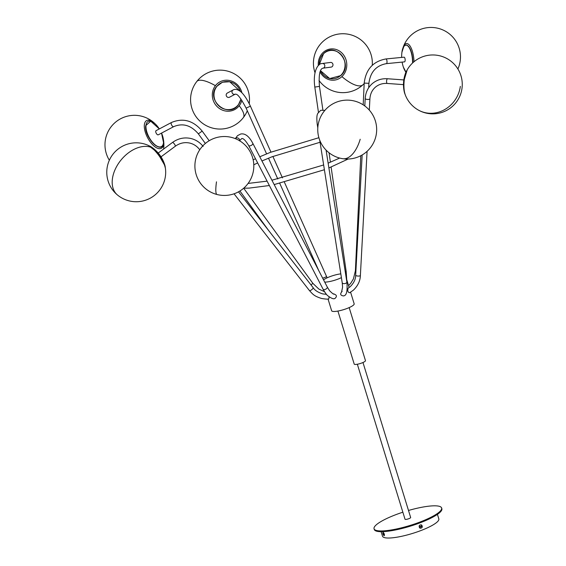 <?xml version="1.0" encoding="UTF-8"?>
<svg xmlns="http://www.w3.org/2000/svg" width="566" height="566" viewBox="0 0 566 566"><rect width="100%" height="100%" fill="white"/><g stroke="black" fill="none" stroke-linecap="round" stroke-linejoin="round"><path stroke-width="0.85" d="M383.515 533.901L383.691 534.346M383.373 534.799L384.158 535.754L384.356 534.17L383.097 532.302L382.998 533.851A3.651 0.375 160.7 0 0 382.977 533.887A3.651 0.375 160.7 0 0 383.217 533.943A3.651 0.375 160.7 0 0 384.116 533.78A1.648 0.545 -111.4 0 0 383.09 532.479A1.648 0.545 -111.4 0 0 382.849 533.052A3.658 3.658 0 0 0 382.977 533.887M421.465 524.88C419.038 524.958 418.536 526.047 419.944 528.163C422.37 528.092 422.873 526.996 421.465 524.88M437.426 514.36L438.827 518.902A29.46 6.162 162.9 0 1 417.255 531.884A29.46 6.162 162.9 0 1 384.76 537.7A29.46 6.162 162.9 0 1 382.51 536.221L381.116 531.686M408.489 510.475A35.354 7.393 162.9 0 1 438.933 506.216A35.354 7.393 162.9 0 1 441.636 507.985A35.354 7.393 162.9 0 1 415.755 523.578A35.354 7.393 162.9 0 1 376.758 530.547A35.354 7.393 162.9 0 1 374.055 528.778A35.354 7.393 162.9 0 1 402.858 512.202M374.055 528.778L374.282 529.514A35.354 7.393 -17.1 0 0 376.984 531.283A35.354 7.393 -17.1 0 0 415.982 524.307A35.354 7.393 -17.1 0 0 441.855 508.721L441.636 507.985M383.019 533.929L383.147 534.276A1.648 0.545 -111.4 0 0 383.182 534.368M421.854 526.231L421.712 525.786M419.321 527.017L419.533 527.427M421.995 525.581A1.648 1.521 103.3 0 0 419.25 527.045A3.651 0.899 156.5 0 0 420.771 526.352A3.651 0.899 156.5 0 0 421.995 525.581M419.434 527.47A1.648 1.521 103.3 0 0 422.179 526.005A3.651 0.899 -23.5 0 1 420.948 526.769A3.651 0.899 -23.5 0 1 419.434 527.47M383.72 535.28A1.648 0.545 -111.4 0 0 384.173 535.577A1.648 0.545 -111.4 0 0 384.229 535.563A1.648 0.545 -111.4 0 0 384.272 534.219A3.651 0.375 -19.3 0 1 383.366 534.382A3.651 0.375 -19.3 0 1 383.132 534.332A3.658 3.658 0 0 0 383.72 535.28M342.147 291.349C339.841 293.945 340.315 295.48 343.562 295.94L343.781 295.841C346.597 295.459 347.63 290.846 346.866 282.01A2.356 1.238 171 0 1 345.614 283.361A2.356 1.238 171 0 1 342.211 282.745L319.748 140.248M348.295 288.094L348.168 288.172C347.333 290.726 347.807 292.254 349.576 292.771L353.325 290.224C357.896 285.83 360.245 280.885 360.386 275.38A2.356 0.814 -176.9 0 1 360.231 275.649A2.356 0.814 -176.9 0 1 357.585 276.031A2.356 0.814 -176.9 0 1 355.681 275.126L362.162 154.964M323.561 279.887A11.787 2.462 162.9 0 1 329.398 276.866A11.787 2.462 162.9 0 1 340.81 273.859M341.404 277.63A11.787 2.462 162.9 0 1 338.341 278.974A11.787 2.462 162.9 0 1 324.707 282.109M350.595 292.205L354.167 303.822A11.787 2.462 162.9 0 1 347.375 308.343A11.787 2.462 162.9 0 1 331.641 310.755L328.032 299.018M328.726 298.947L329.157 296.895M229.379 97.281A2.356 2.222 62 0 0 229.598 97.175L235.336 94.119A2.356 2.222 62 0 1 232.202 92.973A2.356 2.222 62 0 1 233.121 89.959L227.383 93.015A2.356 2.222 62 0 0 229.379 97.281M349.165 307.6L365.473 360.627A5.893 1.231 162.9 0 1 362.077 362.884A5.893 1.231 162.9 0 1 354.21 364.087L337.902 311.059M404.386 61.864A2.356 0.877 -95.6 0 0 404.499 61.871A2.356 0.877 -95.6 0 0 405.15 59.586A2.356 0.877 -95.6 0 0 404.152 57.187A2.356 0.877 -95.6 0 0 404.039 57.18A2.356 0.877 -95.6 0 0 403.933 57.208M331.011 67.121A2.356 2.137 -97.4 0 0 332.95 64.418A2.356 2.137 -97.4 0 0 330.403 62.458M156.174 130.612A2.356 1.082 62.1 0 0 156.067 130.654A2.356 1.082 62.1 0 0 155.975 130.718A2.356 1.082 62.1 0 0 156.28 133.35A2.356 1.082 62.1 0 0 158.275 134.821A2.356 1.082 62.1 0 0 158.367 134.75M333.89 293.874C334.011 294.695 332.582 293.655 329.61 290.768L327.261 287.033A2.356 1.21 152.6 0 1 324.636 289.58A2.356 1.21 152.6 0 1 323.073 289.198C325.103 292.756 326.653 294.921 327.721 295.7C331.23 298.324 333.586 299.265 334.789 298.523L334.923 298.501C337.272 296.379 336.805 294.844 333.508 293.91M412.833 62.748A14.058 5.228 -95.6 0 0 406.926 45.315M412.564 63.003A14.221 5.292 -95.6 0 0 409.678 48.492A14.221 5.292 -95.6 0 0 403.869 46.32A14.221 5.292 -95.6 0 0 401.924 52.249L401.924 52.249A33.408 33.408 0 0 0 401.662 57.414M402.122 62.104A33.408 33.408 0 0 0 403.374 67.113L403.374 67.113A14.221 5.292 -95.6 0 0 405.985 72.101M457.901 68.96A29.46 29.46 0 0 0 407.485 39.188A29.46 29.46 0 0 0 403.112 47.466L403.112 47.466A15.699 5.837 84.4 0 1 404.393 44.891A15.699 5.837 84.4 0 1 412.798 52.772A15.699 5.837 84.4 0 1 413.987 61.736M405.907 72.271A15.699 5.837 84.4 0 1 405.475 71.585A29.46 29.46 0 0 0 405.9 72.285M405.122 94.43A14.221 4.981 -85.8 0 1 404.082 90.97L404.082 90.97A14.221 4.981 -85.8 0 1 405.334 73.743L405.334 73.743A14.221 4.981 -85.8 0 1 406.862 70.474M404.322 79.615A15.699 5.497 94.2 0 0 405.355 95.074L405.355 95.074C403.841 90.772 403.466 85.657 404.223 79.728L407.187 69.866A15.699 5.497 94.2 0 0 404.322 79.615M165.258 167.43L164.911 165.435A33.408 33.408 0 0 0 151.115 146.82L149.311 145.908A14.221 3.75 53.5 0 1 151.115 146.82L151.115 146.82A14.221 3.75 53.5 0 1 152.636 147.945A14.221 3.75 53.5 0 1 164.911 165.435L164.911 165.435A14.221 3.75 53.5 0 1 165.251 167.402M165.406 168.258L165.406 168.258A15.699 4.139 -126.5 0 0 164.614 165.435A15.699 4.139 -126.5 0 0 151.532 147.5A15.699 4.139 -126.5 0 0 148.561 145.526A29.46 29.46 0 0 0 117.495 195.015A29.46 29.46 0 0 0 165.406 168.258L164.501 164.939L158.954 155.332L155.063 150.669L148.561 145.526M163.503 142.512A14.221 6.523 62.1 0 0 161.529 133.095L163.51 142.554C162.767 155.933 144.012 137.779 145.695 125.645L150.719 121.195L159.322 128.928A14.221 6.523 62.1 0 0 145.978 125.532A14.221 6.523 62.1 0 0 153.888 143.785A14.221 6.523 62.1 0 0 163.503 142.512M145.802 125.779A14.058 6.445 62.1 0 0 150.167 139.569A14.058 6.445 62.1 0 0 159.626 146.955M163.369 139.278L163.433 139.611A15.699 7.202 -117.9 0 1 163.68 143.785A15.699 7.202 -117.9 0 1 153.068 145.186A15.699 7.202 -117.9 0 1 144.337 125.044A15.699 7.202 -117.9 0 1 154.95 123.636A15.699 7.202 -117.9 0 1 155.006 123.692L155.247 123.933M240.387 91.466A14.221 13.421 62 0 0 229.69 81.815A14.221 13.421 62 0 0 216.806 86.485A14.221 13.421 62 0 0 219.29 106.288A14.221 13.421 62 0 0 238.371 104.668A14.221 13.421 62 0 0 240.932 98.958M241.859 100.281A15.699 14.815 -118 0 1 239.213 105.757A15.699 14.815 -118 0 1 218.158 107.547A15.699 14.815 -118 0 1 215.413 85.685A15.699 14.815 -118 0 1 236.468 83.895A15.699 14.815 -118 0 1 241.915 92.838M320.575 70.672A14.221 12.912 -97.4 0 0 340.633 75.533A14.221 12.912 -97.4 0 0 341.878 55.532A14.221 12.912 -97.4 0 0 323.625 53.671A14.221 12.912 -97.4 0 0 319.203 64.835M318.304 65.649A15.699 14.249 82.6 0 1 323.129 52.482A15.699 14.249 82.6 0 1 343.279 54.541A15.699 14.249 82.6 0 1 341.899 76.615A15.699 14.249 82.6 0 1 321.757 74.563A15.699 14.249 82.6 0 1 320.08 71.917M362.976 362.509L410.661 517.515A2.943 0.616 162.9 0 1 408.503 518.817A2.943 0.616 162.9 0 1 405.256 519.397A2.943 0.616 162.9 0 1 405.03 519.248L357.344 364.242M199.996 149.41A2.356 0.736 142.1 0 1 199.586 149.438A2.356 0.736 142.1 0 1 199.416 149.339C196.855 146.106 193.65 144.026 189.794 143.085C184.657 141.967 179.825 143.021 175.29 146.254L161.013 156.839M203.137 146.438C199.904 142.356 195.815 139.71 190.876 138.493C184.29 137.078 178.163 138.401 172.481 142.469A2.356 0.623 53.5 0 1 172.694 142.448A2.356 0.623 53.5 0 1 174.59 144.28A2.356 0.623 53.5 0 1 175.29 146.254M270.958 152.134L250.42 106.182L246.111 108.106C241.173 98.831 237.819 94.218 236.036 94.267L235.343 94.119M233.341 89.86A2.356 2.222 62 0 0 233.121 89.959L233.624 89.725C235.272 88.947 237.387 89.414 239.97 91.147C241.505 92.124 245.531 95.76 250.42 106.182M368.707 87.709L368.912 83.315L364.2 83.096C365.855 69.406 373.086 61.354 385.892 58.956A2.356 0.877 -95.6 0 0 385.779 58.991M386.238 63.64A2.356 0.877 -95.6 0 0 386.352 63.647A2.356 0.877 -95.6 0 0 387.01 61.369A2.356 0.877 -95.6 0 0 386.005 58.963A2.356 0.877 -95.6 0 0 385.892 58.956L404.039 57.18M322.875 109.953L319.472 86.4L314.809 87.072C312.545 70.057 318.644 63.293 321.934 63.569L322.365 63.498A2.356 2.137 -97.4 0 0 322.231 63.519M322.938 68.175A2.356 2.137 -97.4 0 0 324.785 65.486A2.356 2.137 -97.4 0 0 322.365 63.498L330.537 62.437M209.187 140.729L202.175 131.086L198.362 133.859C191.004 125.213 182.783 122.815 173.698 126.65A2.356 1.082 62.1 0 0 173.797 126.586M171.604 122.44A2.356 1.082 62.1 0 0 171.491 122.482A2.356 1.082 62.1 0 0 171.399 122.553A2.356 1.082 62.1 0 0 171.703 125.185A2.356 1.082 62.1 0 0 173.698 126.65L158.275 134.821M327.261 287.033L252.783 143.276A2.356 1.21 152.6 0 1 250.151 145.823A2.356 1.21 152.6 0 1 248.594 145.441C245.403 140.241 243.083 137.97 241.632 138.635L239.446 140.877M252.783 143.276C249.068 136.236 245.043 133.151 240.699 134.015L237.515 135.656L235.307 138.628A2.356 1.882 26.4 0 1 236.468 137.892A2.356 1.882 26.4 0 1 238.852 138.613A2.356 1.882 26.4 0 1 239.517 140.722M369.301 110.094L369.916 98.746A2.356 0.814 -176.9 0 1 369.761 99.015A2.356 0.814 -176.9 0 1 367.115 99.404A2.356 0.814 -176.9 0 1 365.204 98.491L364.801 105.955M369.916 98.746C370.235 93.991 372.046 90.15 375.35 87.221C378.633 84.433 382.602 83.174 387.243 83.45A2.356 0.828 -85.8 0 1 386.571 81.433A2.356 0.828 -85.8 0 1 387.3 78.865A2.356 0.828 -85.8 0 1 387.583 78.752L403.827 79.926M318.092 125.086A2.356 1.238 171 0 1 317.236 124.322L317.795 127.874M312.97 287.563A2.356 0.736 142.1 0 1 313.132 287.655A2.356 0.736 142.1 0 1 311.951 289.509A2.356 0.736 142.1 0 1 309.581 290.655A2.356 0.736 142.1 0 1 309.418 290.556L234.048 193.798M284.436 182.273L326.639 276.689L322.705 278.231M355.901 270.944L355.391 270.81L353.439 278.882L350.679 283.361L348.564 285.625M331.11 167.034L346.187 271.574L345.203 271.482M269.359 185.528L249.273 188.096L243.684 188.216L312.899 283.389L310.989 284.903M460.335 86.4A29.46 27.182 120.7 0 1 428.936 113.214A29.46 27.182 120.7 0 1 417.765 109.726A29.46 29.46 0 0 0 460.915 93.227A29.46 29.46 0 0 0 407.187 69.866M360.195 139.25A29.46 14.794 98.7 0 1 342.777 158.706A29.46 29.46 0 0 0 376.333 134.008A29.46 29.46 0 0 0 320.023 118.23A29.46 29.46 0 0 0 342.777 158.706M216.488 181.828A29.46 4.549 104.4 0 0 217.033 194.513A29.46 29.46 0 0 0 250.745 179.082A29.46 29.46 0 0 0 231.678 137.446A29.46 29.46 0 0 0 195.822 158.657A29.46 29.46 0 0 0 217.033 194.513M151.532 147.5A29.46 19.527 -50.5 0 0 122.666 158.119A29.46 19.527 -50.5 0 0 113.391 189.193A29.46 19.527 129.5 0 0 117.495 195.015M163.574 149.07A29.46 29.46 0 0 0 163.779 147.337A29.46 21.359 -175 0 0 163.68 143.785M249.217 103.635A29.46 29.46 0 0 0 196.742 81.561A29.46 29.46 0 0 0 233.878 125.602A29.46 29.46 0 0 0 243.323 117.636A29.46 8.971 -142.2 0 0 239.213 105.757M196.742 81.561A29.46 8.971 37.8 0 1 215.413 85.685M318.998 80.436A29.46 29.46 0 0 0 362.947 84.773A29.46 10.372 -132.9 0 1 360.492 85.841A29.46 10.372 -132.9 0 1 341.899 76.615M318.891 137.701L270.322 152.381L259.773 156.775M255.478 158.735L253.172 159.838M323.646 164.968L271.928 180.229M267.095 181.148L248.092 183.434M328.131 163.164L339.65 158.055M348.154 159.025L328.888 167.953M320.066 142.264L272.041 156.768L261.945 160.963M274.185 184.587L324.396 169.736M257.65 162.923L253.794 164.791M317.236 124.322C316.203 115.018 317.568 114.254 317.745 113.412L320.788 110.278L324.849 110.398M331.145 67.106L322.868 68.189C322.238 68.429 318.064 68.896 319.472 86.4M365.204 98.491C365.601 92.456 367.957 87.511 372.258 83.662C376.581 80.025 381.689 78.384 387.583 78.752M346.243 278.076L349.151 287.521M309.418 290.556C312.736 294.065 313.769 296.068 321.665 298.494C325.584 299.131 327.976 299.287 328.839 298.954M238.491 191.824L313.132 287.655C314.724 290.273 317.929 292.36 322.747 293.91L326.455 294.355M199.756 149.771L199.416 149.339M172.481 142.469L158.204 153.046M282.476 177.901L272.883 156.442M368.912 83.315C370.32 72.094 376.135 65.536 386.352 63.647L404.499 61.871M330.41 162.216L329.051 152.778M202.175 131.086C193.324 120.523 183.094 117.657 171.491 122.482L156.067 130.654M323.073 289.198L248.594 145.441M355.681 275.126C355.731 279.123 353.92 282.965 350.241 286.658L348.231 288.129M387.243 83.45L403.48 84.631M360.386 275.38L367.079 151.334M268.786 230.723L239.906 191.004M205.352 143.467L198.362 133.859M312.899 283.389L318.884 289.085L324.502 291.681M318.432 112.181L314.809 87.072M346.187 271.574L346.71 279.583M355.391 270.81L360.797 155.721M363.181 104.83L364.2 83.096M318.792 270.675L279.76 183.377M277.8 178.99L268.503 158.183M266.579 153.881L246.111 108.106M326.639 276.689L327.155 277.814M342.211 282.745L342.6 287.139L341.645 291.632M346.866 282.01L326.073 150.103M401.924 52.249L403.891 46.256L405.9 44.962L406.961 45.117L408.673 46.426L410.35 49.164L412.09 54.605L412.897 62.692M405.978 72.108L403.374 67.113M405.185 71.054L405.475 71.585M403.112 47.466L402.928 48.039M406.876 70.446L405.334 73.743A33.408 33.408 0 0 0 404.082 90.97L405.129 94.451M405.355 95.074A29.46 29.46 0 0 0 417.765 109.726M163.779 147.337A29.46 29.46 0 0 0 163.433 139.611M155.006 123.692A29.46 29.46 0 0 0 109.344 160.22M161.183 157.107A29.46 29.46 0 0 0 161.452 156.513M240.989 99.036L238.406 104.767C228.275 119.27 205.196 99.814 216.658 86.442L222.466 82.204L229.704 81.737L240.472 91.529M243.323 117.636A29.46 29.46 0 0 0 247.3 110.759M319.16 64.871L323.618 53.579C335.787 41.099 354.005 64.496 340.789 75.603L329.695 78.575L320.547 70.729M362.947 84.773A29.46 29.46 0 0 0 364.179 83.556M372.272 65.295A29.46 29.46 0 0 0 322.818 41.629A29.46 29.46 0 0 0 314.993 72.681"/></g></svg>
